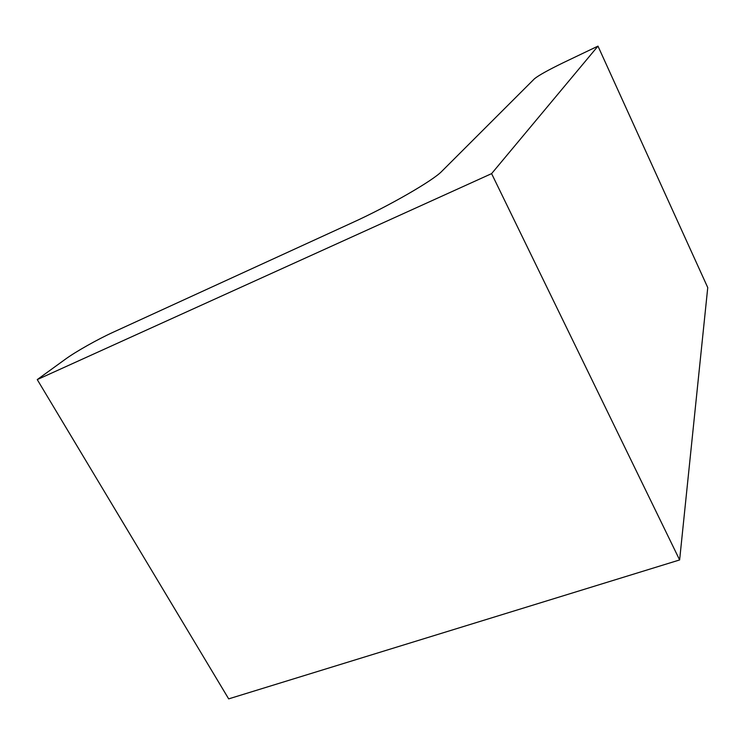 <?xml version="1.0" encoding="UTF-8"?>
<svg xmlns="http://www.w3.org/2000/svg" width="745" height="745" viewBox="0 0 745 745"><rect width="100%" height="100%" fill="white"/><g stroke="black" fill="none" stroke-linecap="round" stroke-linejoin="round"><path stroke-width="1.12" d="M37.25 379.596L228.678 698.875L679.626 559.942L491.598 173.632L37.25 379.596L65.541 359.09C75.673 351.687 97.828 339.217 113.026 332.307L352.366 222.653C389.151 205.946 433.394 180.374 441.85 171.266L534.482 78.756C538.616 75.394 548.19 70.058 563.211 62.748L597.974 46.125L491.598 173.632M679.626 559.942L707.75 287.589L597.974 46.125"/></g></svg>
